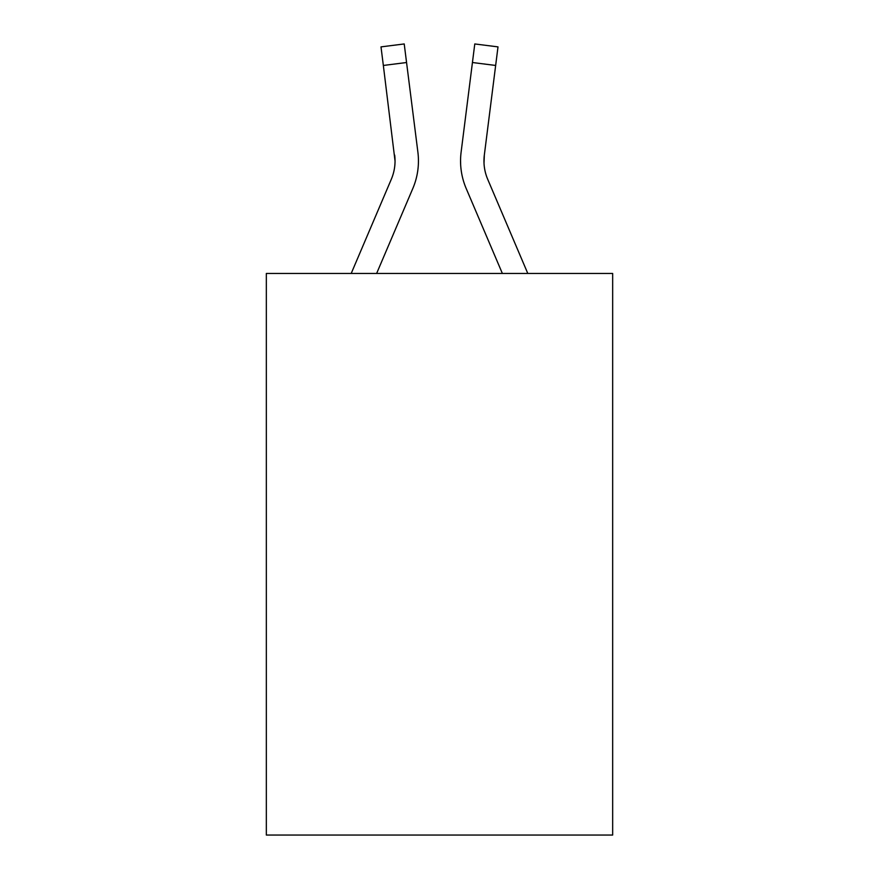 <?xml version="1.0" encoding="UTF-8"?>
<svg xmlns="http://www.w3.org/2000/svg" width="879" height="879" viewBox="0 0 879 879"><rect width="100%" height="100%" fill="white"/><g stroke="black" fill="none" stroke-linecap="round" stroke-linejoin="round"><path stroke-width="1.32" d="M612.663 273.457L612.663 835.05L266.337 835.05L266.337 273.457L612.663 273.457M376.63 273.457L412.833 188.447A70.199 70.199 0 0 0 417.888 152.144L406.559 62.519L383.343 65.453L381.003 46.884L404.219 43.95L406.559 62.519M418.437 160.912L418.437 161.494M417.536 149.342L417.888 152.144M502.37 273.457L466.167 188.447A70.199 70.199 0 0 1 461.112 152.144L474.781 43.95L497.997 46.884L495.657 65.453L472.441 62.519M527.796 273.457L487.702 179.283A46.796 46.796 0 0 1 484.329 155.078L484.01 163.23L484.329 155.078L484.01 163.23L484.329 155.078L484.01 163.23L484.329 155.078L484.01 163.23L484.329 155.078L484.01 163.23L484.329 155.078L484.01 163.23L484.329 155.078L484.01 163.23L484.329 155.078L495.657 65.453M351.204 273.457L391.298 179.283A46.796 46.796 0 0 0 395.045 161.033L383.343 65.453M391.298 179.283A46.796 46.796 0 0 0 395.045 161.033A46.796 46.796 0 0 1 391.298 179.283A46.796 46.796 0 0 0 395.045 161.033A46.796 46.796 0 0 1 391.298 179.283A46.796 46.796 0 0 0 395.045 161.033A46.796 46.796 0 0 1 391.298 179.283A46.796 46.796 0 0 0 395.045 161.033A46.796 46.796 0 0 1 391.298 179.283A46.796 46.796 0 0 0 395.045 161.033A46.796 46.796 0 0 1 391.298 179.283A46.796 46.796 0 0 0 395.045 161.033L394.671 155.078A46.796 46.796 0 0 1 391.298 179.283M487.702 179.283A46.796 46.796 0 0 1 483.955 161.033L484.329 155.078L483.955 161.033A46.796 46.796 0 0 0 487.702 179.283A46.796 46.796 0 0 1 483.955 161.033A46.796 46.796 0 0 0 487.702 179.283A46.796 46.796 0 0 1 483.955 161.033A46.796 46.796 0 0 0 487.702 179.283A46.796 46.796 0 0 1 483.955 161.033A46.796 46.796 0 0 0 487.702 179.283A46.796 46.796 0 0 1 483.955 161.033M460.64 164.373L460.563 160.912M461.112 152.144L461.464 149.342"/></g></svg>
